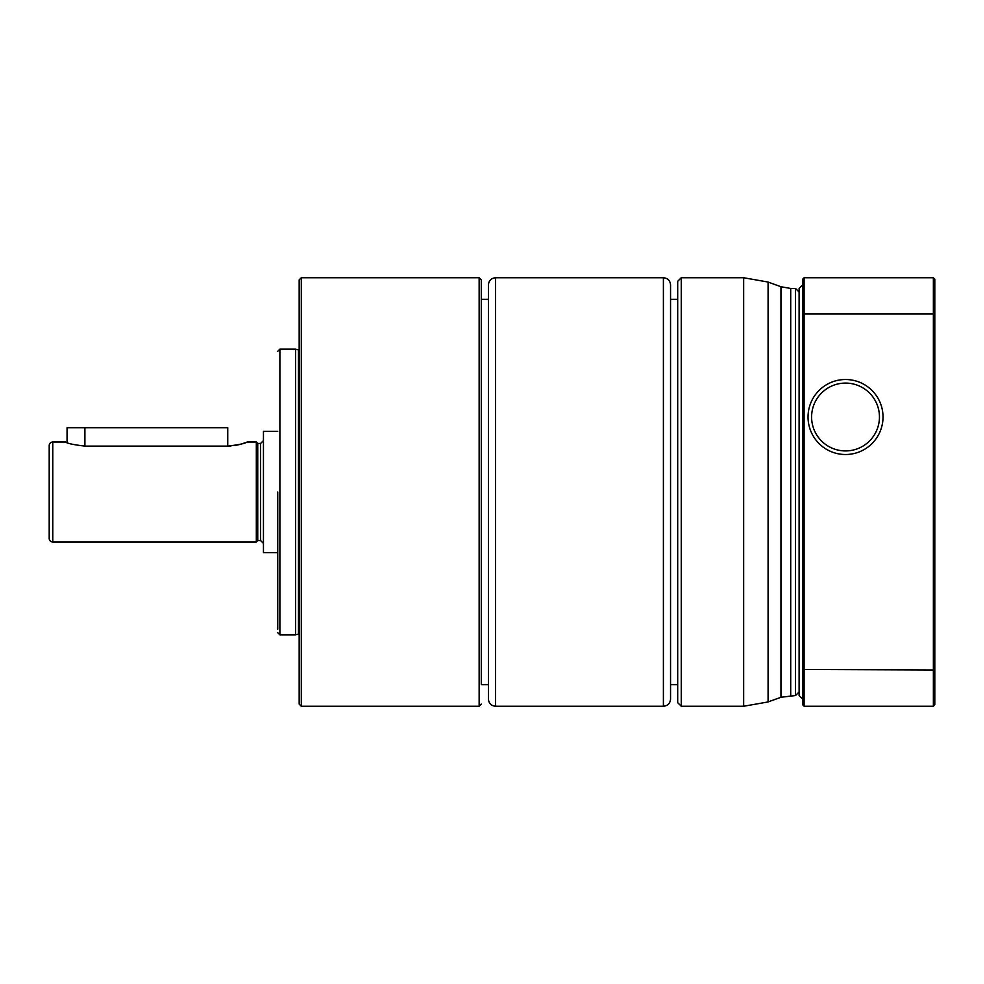 <?xml version="1.0" encoding="UTF-8"?>
<svg xmlns="http://www.w3.org/2000/svg" width="984" height="984" viewBox="0 0 984 984"><rect width="100%" height="100%" fill="white"/><g stroke="black" fill="none" stroke-linecap="round" stroke-linejoin="round"><path stroke-width="1.48" d="M301.313 277.746L301.313 706.254L479.147 706.254L479.147 277.746L301.313 277.746L299.173 279.887L299.173 704.114L299.173 492M481.287 684.655L481.287 279.887L481.287 684.655L488.433 684.655M299.173 340.698L299.173 380.697M298.459 349.873L298.459 634.126L298.459 349.873L299.173 349.16M298.263 634.126L295.594 634.84L295.594 349.16L279.887 349.16L277.746 351.3M277.746 431.299L263.454 431.299L263.454 552.701L277.746 552.701L277.746 629.207L277.746 492M670.547 492L670.547 284.88L670.547 299.345L677.693 299.345L677.693 702.687L681.26 706.254L681.26 277.746L677.693 281.313L677.693 684.655L670.547 684.655L670.547 699.12L670.547 492M488.433 699.12L488.433 284.88C488.851 280.551 491.237 278.164 495.567 277.746L495.567 706.254C491.237 705.836 488.851 703.449 488.433 699.12M256.32 442.001L256.32 542L257.747 540.56L257.747 443.44L256.32 442.001L247.033 442.001C245.766 443.353 239.333 444.719 227.747 446.121L84.907 446.121C73.333 444.731 66.9 443.353 65.621 442.001L52.767 442.001A3.567 3.567 0 0 0 49.2 445.58L49.2 538.42A3.567 3.567 0 0 0 52.767 542L52.767 442.001M256.32 542L52.767 542M67.06 442.566L67.06 427.72L227.747 427.72L227.747 446.121L230.994 445.998M235.274 445.469L239.481 444.547M242.814 443.563L244.979 442.8M799.106 695.54L799.106 288.46L802.673 284.88L802.673 699.12L799.106 695.54M802.673 314.536L804.1 314.019L804.1 277.746L802.673 279.173L802.673 704.827L804.1 706.254L933.373 706.254L934.8 704.827L934.8 669.464L933.373 669.981L933.373 706.254M804.1 277.746L933.373 277.746L933.373 314.019L804.1 314.019L804.1 706.254M933.373 277.746L934.8 279.173L934.8 314.536L933.373 314.019L933.373 669.981L802.673 669.464M845.527 379.517A37.49 37.49 0 0 1 883.017 417.007A37.49 37.49 0 0 1 845.527 454.51A37.49 37.49 0 0 1 808.036 417.007A37.49 37.49 0 0 1 845.527 379.517M934.8 314.536L934.8 669.464M802.673 356.306L802.673 627.694L802.673 356.306M934.8 299.197L934.8 327.758M934.8 656.242L934.8 684.803M811.603 417.007A33.923 33.923 0 0 0 845.527 450.93A33.923 33.923 0 0 0 879.45 417.007A33.923 33.923 0 0 0 845.527 383.083A33.923 33.923 0 0 0 811.603 417.007M295.594 634.84L279.887 634.84L279.887 349.16M495.567 706.254L663.4 706.254L663.4 277.746C667.742 278.164 670.129 280.551 670.547 284.88M790.718 695.54L790.718 288.46L795.527 288.46L795.527 695.54L780.952 697.262L768.086 701.949L743.658 706.254L743.658 277.746L681.26 277.746M768.086 701.949L768.086 282.051L743.658 277.746M780.952 697.262L780.952 286.738L768.086 282.051M84.907 446.121L84.907 427.72M257.747 540.56L260.6 540.56L260.6 443.44L263.454 440.574M301.313 706.254L299.173 704.114M479.147 706.254L481.287 704.114M479.147 277.746L481.287 279.887M481.287 299.345L488.433 299.345M298.459 634.126L299.173 634.84M298.263 349.873L295.594 349.16M279.887 634.84L277.746 632.7M663.4 277.746L495.567 277.746M663.4 706.254C667.742 705.836 670.129 703.449 670.547 699.12M743.658 706.254L681.26 706.254M790.718 288.46L780.952 286.738M795.527 288.46L799.106 292.027M795.527 695.54L799.106 691.973M260.6 540.56L263.454 543.426M257.747 443.44L260.6 443.44"/></g></svg>
